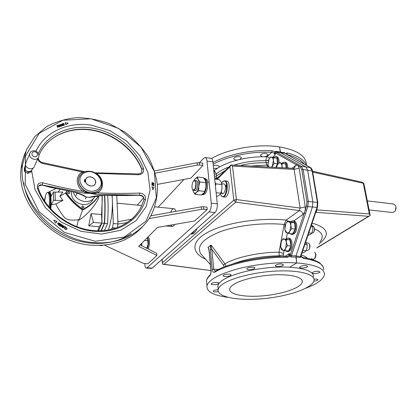 <?xml version="1.0" encoding="UTF-8"?>
<svg xmlns="http://www.w3.org/2000/svg" width="417" height="417" viewBox="0 0 417 417"><rect width="100%" height="100%" fill="white"/><g stroke="black" fill="none" stroke-linecap="round" stroke-linejoin="round"><path stroke-width="0.63" d="M223.074 283.935C220.254 285.838 218.628 287.673 218.195 289.445C216.439 297.123 238.378 301.064 263.33 298.671C288.256 296.404 312.687 288.126 314.037 280.485C315.205 274.542 300.428 270.169 278.556 270.946C256.731 271.681 232.498 277.513 223.074 283.935M233.692 284.451C241.078 279.599 259.353 275.298 275.679 274.782C292.03 274.23 303.195 277.503 302.289 282.028C301.288 287.725 282.924 294.021 263.925 295.752C244.904 297.576 228.438 294.538 229.751 288.809C230.085 287.407 231.399 285.953 233.692 284.451M218.086 288.361L217.83 285.796C218.258 283.993 219.874 282.132 222.683 280.203C232.081 273.693 256.247 267.808 278.03 267.104C299.854 266.354 314.611 270.815 313.464 276.852M206.868 179.664L206.551 179.664C206.749 180.222 207.004 180.306 207.317 179.92M206.926 180.415L206.509 179.685M206.884 179.743L206.587 179.769L206.952 180.149L206.764 179.753M221.917 184.371L221.948 188.958L220.947 192.737M214.698 179.065L219.29 179.623L221.203 182.156L221.933 184.569L221.948 188.958L220.76 193.212L219.451 195.047L216.543 196.683M215.078 182.709L216.079 183.881L215.401 185.789M221.933 184.569L216.079 183.881M220.76 193.212L216.126 192.69M193.769 180.915L195.067 178.784C196.24 177.647 197.246 177.856 198.085 179.399C198.862 181.119 199.081 183.417 198.742 186.305C198.32 189.167 197.522 191.231 196.35 192.498C195.161 193.577 194.166 193.326 193.352 191.747L192.763 189.745M194.416 190.043C197.507 193.801 199.31 178.038 195.448 180.999M194.093 180.217L195.067 178.784L197.476 176.985L198.085 179.399L199.946 181.984L198.742 186.305L198.779 190.757L196.35 192.498L195.172 194.358L193.352 191.747L192.894 190.397M205.857 181.989L205.962 187.129L205.93 182.688L205.404 180.519L203.413 177.705L197.476 176.985M204.716 191.549L205.962 187.129L204.763 191.424L203.939 192.857L201.103 195.005L195.172 194.358M204.763 191.424L198.779 190.757M205.93 182.688L199.946 181.984M141.869 243.179L141.483 245.603M140.722 245.217L140.998 244.054M141.91 243.137L141.712 245.717M147.331 237.669L147.936 240.677L148.014 244.31L146.873 248.334M147.024 247.865L145.768 247.776M147.936 240.677L144.595 240.427M147.691 238.524L148.014 244.31L146.878 248.323M202.141 194.614L203.287 194.739C206.269 193.79 207.734 189.923 207.676 183.136L207.082 180.441M206.702 179.644L205.164 178.429M203.918 178.278L204.017 178.288C205.315 178.58 206.134 180.149 206.478 182.995C206.535 189.787 205.075 193.66 202.104 194.614L201.859 194.562M148.066 248.939C149.124 246.854 149.599 244.195 149.479 240.953C149.322 238.852 148.895 237.471 148.197 236.799M147.649 237.351L148.447 240.875C148.567 243.856 148.16 246.405 147.222 248.516M195.828 183.428C195.542 181.254 194.88 180.405 193.853 180.879C192.034 181.828 191.273 188.395 192.816 189.777C194.697 190.282 195.703 188.166 195.828 183.428M192.696 189.636L193.571 190.355C195.318 189.777 196.178 187.442 196.157 183.344C195.964 181.624 195.484 180.676 194.718 180.504L193.681 181.004M393.669 204.007L395.618 205.633L395.926 206.587C396.244 208.422 395.879 210.032 394.842 211.419L392.564 212.519L369.108 209.907M395.942 206.66L395.452 210.46M314.668 252.129L315.784 254.307L314.788 258.556L313.521 259.15L311.416 258.999M315.513 253.296L316.023 254.641L315.216 257.951M311.655 224.461L312.865 227.63L312.745 230.017L311.848 233.176L310.483 234.37L307.923 235.449M312.802 226.785L310.926 226.608M311.848 233.176L308.788 232.9M305.776 241.771L307.167 244.847L307.079 247.677L306.193 250.799L304.863 251.904L302.716 252.942L302.002 252.89M307.136 244.487L304.916 244.305M306.193 250.799L302.799 250.539M286.067 167.962L285.65 163.891L279.025 162.562L277.341 164.97L276.502 167.446L277.414 164.824C278.248 163.365 279.161 162.734 280.156 162.922L280.188 162.932C281.188 163.282 281.809 164.392 282.043 166.247L282.074 167.743M282.048 166.31L282.304 167.759M285.65 163.891L282.168 163.412L282.043 166.247M280.188 162.932L282.168 163.412M276.638 156.651L276.669 156.656C277.842 156.912 278.608 158.079 278.957 160.149L279.03 162.562L280.156 162.922M290.863 225.581L291.645 228.704L289.862 231.101C288.96 232.639 287.954 233.212 286.854 232.832L285.009 229.975L284.858 229.069L285.833 223.58C286.714 222.053 287.704 221.458 288.804 221.787L288.84 221.802C289.909 222.297 290.581 223.533 290.852 225.514L289.862 231.101L288.955 233.562L285.624 232.18L284.858 229.069L284.952 226.035L285.833 223.58L287.584 221.192L288.804 221.787M287.584 221.192L291.144 221.542L294.527 222.824L290.941 222.48L290.852 225.514M294.527 222.824L295.236 229.032L291.645 228.704M288.84 221.802L290.941 222.48M295.236 229.032L292.541 233.88L288.955 233.562M314.09 227.265C314.767 228.652 314.736 230.127 313.985 231.685L313.636 232.17M312.63 225.884L313.751 226.619C314.647 228.281 314.632 230.09 313.709 232.055L313.162 232.764L311.791 233.249M268.746 167.024L267.959 164.517L269.085 158.95C269.862 157.652 270.696 157.084 271.592 157.256L271.623 157.261C272.577 157.59 273.166 158.658 273.385 160.467L272.426 165.789L271.446 167.17M273.39 160.529L274.078 163.412L271.863 167.196M268.188 161.316L269.09 158.94L270.524 156.928L276.945 158.189L273.526 157.709L273.385 160.467M276.945 158.189L277.503 163.881L274.078 163.412M271.623 157.261L273.526 157.709M270.524 156.928L271.592 157.256M268.501 167.014L267.959 164.517M277.503 163.881L275.7 167.399M286.432 242.595L287.365 245.613L285.734 248.162C284.915 249.799 283.951 250.502 282.841 250.278L280.672 246.848L281.355 241.328C282.142 239.707 283.091 238.983 284.201 239.155L284.238 239.165C285.317 239.504 286.046 240.63 286.422 242.532L285.734 248.162L284.962 250.763L281.59 249.866L280.672 246.848L280.605 243.914L281.355 241.328L282.961 238.8L284.201 239.155M282.961 238.8L289.919 239.895L286.349 239.598L286.422 242.532M289.919 239.895L290.951 245.894L287.365 245.613M284.238 239.165L286.349 239.598M290.951 245.894L288.533 251.029L284.962 250.763M309.617 244.315L309.69 248.574L309.252 249.236M308.163 242.986L309.273 243.69C310.159 245.222 310.212 246.963 309.43 248.907L308.794 249.83L307.616 250.325L306.412 250.231M285.264 162.286L285.306 162.291C286.547 162.557 287.36 163.766 287.735 165.914L287.839 168.056M282.194 163L284.274 162.145C285.515 162.411 286.323 163.62 286.698 165.773L286.792 167.999M293.761 220.874L293.808 220.88C295.304 221.156 296.289 222.579 296.753 225.144C296.993 230.648 295.58 233.749 292.505 234.437L291.488 234.349M290.795 221.505L292.744 220.775C294.24 221.052 295.22 222.475 295.684 225.044C295.924 230.554 294.506 233.656 291.441 234.349L290.055 233.661M273.656 157.371L275.658 156.516C276.825 156.771 277.586 157.934 277.941 160.008L277.732 164.277M288.96 238.143L289.002 238.143C290.524 238.42 291.525 239.879 291.999 242.538C292.244 247.917 290.889 250.951 287.933 251.628L286.917 251.55M285.812 239.035L287.944 238.055C289.466 238.331 290.461 239.791 290.93 242.449L290.936 245.832M290.92 245.957C290.545 248.266 289.758 249.934 288.569 250.956M288.481 251.029L286.875 251.545L285.41 250.794M226.483 180.994L226.525 180.999C231.143 181.186 229.121 198.059 224.607 197.069L222.777 196.866M221.036 195.484L222.735 196.86C227.229 197.856 229.251 180.957 224.654 180.775L222.636 181.729M220.348 193.988L221.297 195.823C226.556 201.369 229.418 177.387 223.012 181.431L221.609 183.058M221.359 191.622C223.272 198.972 228.031 184.872 223.924 183.954M226.759 185.607L226.202 186.988C225.727 186.269 225.805 185.617 226.441 185.044L226.759 185.607M190.83 233.932C192.164 233.765 193.436 232.644 194.64 230.559M197.053 228.422C195.469 232.243 193.681 234.114 191.69 234.041L190.783 233.968M284.947 153.341L284.451 152.669L284.707 153.253L280.594 152.711L305.854 166.915L307.637 170.157L312.859 201.937L307.637 170.157L305.854 166.915L280.646 152.742L279.499 146.888L280.26 152.002L275.965 151.319L274.725 151.725L274.532 152.726L275.001 155.067C274.652 153.482 273.599 152.57 271.853 152.32L267.13 156.625L262.319 156.776C254.672 156.87 247.083 157.793 239.556 159.539L237.659 160.008C230.283 161.921 224.002 164.381 218.821 167.389L214.213 170.49L214.202 174.342M229.048 166.863C223.825 168.932 219.592 171.267 216.355 173.868L214.213 170.49L213.796 170.444M218.821 167.389L219.18 166.722C218.539 165.215 216.585 164.913 213.311 165.815M213.598 168.551L217.538 168.16M239.556 159.539L241.292 157.986C241.297 157.272 240.625 156.808 239.275 156.583C236.298 156.464 234.458 157.131 233.76 158.596C233.921 159.701 235.224 160.17 237.659 160.008M264.248 156.776C266.458 156.411 267.704 155.708 267.985 154.66L266.088 153.32C263.033 153.206 261.146 153.909 260.427 155.432L262.319 156.776M306.417 165.033C306.333 156.146 297.357 150.094 279.499 146.888C258.191 143.474 228.042 148.749 211.502 158.528M296.007 255.835L291.415 255.772L291.42 257.034L295.903 257.086L296.774 262.939L296.007 255.835L312.422 207.072L312.859 201.937L308.278 201.421L303.128 169.547L301.361 166.294L276.236 152.043L275.846 152.247L275.001 155.067L272.603 157.219M305.948 288.157C317.16 283.92 323.316 279.437 324.416 274.72C324.885 268.517 315.669 264.587 296.774 262.939L289.706 267.193L296.774 262.939C279.322 261.767 256.033 264.102 237.93 268.824C219.217 274.047 208.891 279.677 206.957 285.708C206.326 291.54 213.337 295.424 227.979 297.357M280.646 152.742L276.236 152.043L275.965 151.319M213.155 164.319C227.515 156.14 251.925 151.043 271.853 152.32L272.134 150.725L275.846 152.247M274.532 152.726L275.627 152.992L296.727 165.038L297.759 164.256M293.386 168.353L294.105 169.396L232.477 166.112L236.413 199.561L233.822 200.181L235.709 202.172L236.413 199.561L300.131 208.067L305.296 206.9L305.28 209.923L306.558 206.092L306.933 201.713L301.814 169.855L300.318 167.087L296.727 165.038L295.335 165.622L294.449 168.145M210.986 270.57L163.985 264.305L235.709 202.172L299.375 210.575L300.131 208.067L294.105 169.396L299.13 168.16L298.296 165.935L299.328 165.148M289.455 255.543L290.43 254.532L304.29 212.905L305.557 213.389L291.415 255.772L289.309 253.593L289.455 255.543L289.94 256.387L287.459 257.284L286.985 256.445L288.481 255.944L289.309 253.593L284.827 256.434M305.557 213.389L306.552 210.408L305.28 209.923L304.29 212.905L302.997 214.416L293.823 220.88M287.376 233.035L286.333 238.566M284.06 250.57L283.529 253.348L283.727 256.445M291.42 257.034L289.94 256.387L290.904 255.355M209.053 250.753L208.182 247.218L210.601 245.274L210.293 249.621L212.248 269.512C212.555 271.837 213.379 272.728 214.729 272.197C228.25 263.82 261.261 256.836 287.459 257.284M210.257 274.761L209.86 275.684C210.783 274.6 211.19 272.822 211.08 270.367L209.141 250.528M215.24 271.201L214.729 272.197M228.844 274.11C225.795 274.125 223.887 274.626 223.126 275.611C222.589 277.164 230.83 276.554 230.997 275.032C231.034 274.527 230.32 274.219 228.844 274.11M281.548 263.945C278.301 263.966 276.252 264.529 275.408 265.639C274.918 267.266 283.393 266.427 283.503 264.837L281.548 263.945M248.959 269.71L252.994 269.257L254.907 268.095C255.444 266.479 246.994 267.193 246.859 268.772C246.822 269.288 247.521 269.601 248.959 269.71M213.301 284.738C216.215 284.722 218.034 284.253 218.753 283.341L218.748 283.185C218.612 281.892 211.263 282.554 211.148 283.873C211.111 284.352 211.831 284.644 213.301 284.738M218.127 289.794C215.433 289.888 213.791 290.331 213.202 291.123C213.176 291.572 213.864 291.837 215.271 291.921L218.32 291.66M224.205 266.906L223.35 265.056L211.815 249.303L213.796 269.205L215.057 271.305C228.683 262.835 261.094 256.017 286.985 256.445M210.601 245.274L211.289 245.232C210.96 245.822 211.138 247.177 211.815 249.303L210.293 249.621M226.014 266.213L224.925 263.893L211.289 245.232M302.997 214.416C302.502 212.347 301.293 211.065 299.375 210.575L286.203 220.046L284.139 224.466L279.056 252.212L279.182 256.544M285.348 224.643L284.139 224.466C263.309 222.386 237.424 225.383 220.385 231.654C203.1 238.639 196.511 245.936 200.613 253.541L203.381 256.674M206.79 283.935L206.483 280.667C206.858 278.718 208.052 276.82 210.053 274.965L210.053 274.965C210.679 274.548 210.986 273.057 210.976 270.497L209.042 250.674C208.427 246.958 208.484 248.537 208.375 248L208.735 248.871M208.026 247.849L208.182 247.218M288.465 221.281L286.203 220.046C259.207 217.351 225.044 222.897 207.921 232.222C190.632 241.537 191.278 252.697 205.701 259.291M240.249 165.486C248.918 163.443 257.55 162.541 266.15 162.786L266.943 165.231L268.329 167.003M215.636 179.18L216.569 175.865L216.355 173.868L214.239 174.348L214.468 176.85M231.023 164.991L229.949 166.758L233.822 200.181L162.463 262.705L162.526 264.091L163.985 264.305M232.477 166.112L230.856 165.069M314.011 279.145L316.435 279.004L318.088 279.687C317.702 280.401 316.289 280.902 313.855 281.199M305.786 265.53L307.605 266.348C307.532 267.876 299.177 268.803 299.62 267.234C300.48 266.129 302.534 265.561 305.786 265.53M318.27 271.201L319.98 271.941C319.938 273.37 311.827 274.318 312.234 272.848C313.078 271.795 315.09 271.243 318.27 271.201M319.933 241.943C324.207 236.569 322.419 232.227 314.569 228.912M323.222 267.021L320.162 263.242C318.958 261.975 311.28 258.498 302.982 257.581L303.633 258.42L300.756 256.585L300.334 257.555L295.888 256.955M318.89 243.955C330.681 234.807 328.419 227.864 312.104 223.131M315.116 214.265L300.819 256.372L300.355 256.538L300.334 257.555M316.122 211.304L315.137 214.208L314.679 214.338L300.355 256.538L295.971 255.955L312.422 207.072L312.859 201.937L317.41 202.448L316.972 207.567L314.679 214.338M315.669 212.66L316.138 212.336L315.773 212.342M316.946 247.714L368.555 216.308L316.138 212.336L316.91 209.866L316.628 209.819M317.415 207.504L316.138 211.252L315.685 211.377M368.555 216.308L370.202 215.396M316.811 209.282L316.91 209.866L369.353 213.957L370.207 215.407M363.905 183.61L362.555 182.292L363.296 183.287L312.714 172.091M310.503 167.587L308.257 166.383L310.316 167.53L312.119 170.767L317.41 202.448L317.837 202.704L317.431 207.452L307.835 206.577L308.278 201.421L306.933 201.713M308.439 166.435L306.657 165.492L308.257 166.383M306.657 165.492L284.707 153.253L306.844 165.544M286.932 154.446L287.464 152.961L285.275 153.524M284.451 152.669L280.281 152.116M152.184 268.115L147.039 267.823L146.383 268.1L151.512 268.386L152.184 268.115L215.016 212.54C216.741 210.606 217.497 207.687 217.288 203.793L212.899 161.89C212.634 159.747 212.003 158.559 210.997 158.33L210.966 158.324M199.482 162.729L203.668 158.225L205.133 157.537C206.118 157.767 206.743 158.96 206.999 161.108L212.899 161.89M217.288 203.793L211.247 203.162L206.999 161.108M183.96 179.43L158.179 207.166M144.798 263.638L144.84 264.357C145.017 266.656 145.533 267.902 146.383 268.1M147.039 267.823L208.995 211.951L215.016 212.54M211.247 203.162C211.45 207.077 210.694 210.006 208.995 211.951M140.138 244.92L156.776 253.359L156.917 255.501L147.816 263.82L143.427 263.351L104.406 245.139M150.782 215.834L201.322 206.848L201.557 209.303L203.746 209.209L203.512 206.754L206.973 207.103L207.213 209.553L194.739 220.942L157.496 227.421L138.71 246.364L156.917 255.501M202.881 165.46L199.498 165.023L199.279 162.703L202.657 163.146L202.881 165.46L190.892 178.137L157.381 184.403M173.639 225.863L174.666 224.435L173.639 225.863L172.216 226.478L173.639 225.863M154.843 206.842L173.879 208.698C174.754 208.828 175.442 209.715 175.948 211.362C175.442 209.715 174.754 208.828 173.879 208.698C172.701 208.662 171.653 209.86 170.735 212.289M170.652 225.133L172.252 226.483M117.391 227.677L117.99 224.096L117.886 221.682L131.673 219.233M203.512 206.754L201.322 206.848M137.313 205.128L143.615 197.778M199.279 162.703L197.147 162.781L197.366 165.101L199.498 165.023M197.366 165.101L155.26 173.133M207.213 209.553L203.746 209.209M154.587 170.928L197.147 162.781M112.157 195.516L113.294 223.548L112.418 227.771L110.912 229.569M117.985 224.096L127.649 222.386M117.886 221.682L116.755 195.537M99.72 245.415L102.019 245.577L102.436 245.295M201.557 209.303L149.077 218.591M137.652 204.737L138.501 205.247M50.754 209.047L51.187 204.622L53.569 200.374L53.496 191.961L51.124 196.292C50.765 193.18 50.139 191.648 49.242 191.695L48.341 192.388M58.072 192.091L60.204 189.427M76.775 226.676L78.427 219.629C72.183 220.619 67.726 220.113 65.052 218.112C62.248 215.182 59.172 210.476 55.831 203.991L51.187 204.622M97.865 230.83L99.189 226.718L101.894 223.147L101.56 214.562L102.295 198.654L102.102 195.458M87.033 207.134L86.991 207.51M101.56 214.562L91.047 213.624L88.727 225.863L99.189 226.718M78.975 220.186L82.545 210.059C89.212 206.676 94.503 202.115 98.412 196.376L98.693 198.294C93.403 207.786 86.83 215.089 78.975 220.186L78.427 219.629M53.569 200.374L62.962 200.421L55.831 203.991M55.226 200.53L55.143 192.128L53.496 191.961M55.143 192.128L62.837 192.034L59.845 196.256L62.962 200.421M59.845 196.256L65.511 193.061C69.957 199.769 75.639 205.435 82.545 210.059L82.957 209.443C76.035 204.81 70.348 199.133 65.891 192.409L67.064 190.856M100.971 230.81L104.297 223.35C104.954 213.426 105.021 204.127 104.505 195.443M88.727 225.863L93.424 222.433L104.391 223.303L101.034 230.804L104.391 223.303L107.576 223.621C108.232 213.608 108.284 204.226 107.722 195.484M102.144 195.453L101.894 223.147L98.48 230.841M93.424 222.433L91.047 213.624M65.511 193.061L66.079 192.367C70.504 199.024 76.139 204.648 82.993 209.245C89.582 205.889 94.821 201.375 98.709 195.709M98.813 195.698L98.845 195.745C94.93 201.489 89.634 206.055 82.957 209.443L82.993 209.245M67.205 190.887L66.079 192.367M104.584 195.443C105.11 204.111 105.042 213.395 104.391 223.303C105.042 213.395 105.11 204.111 104.584 195.443M95.597 196.146L97.265 195.886L97.041 196.209M68.649 191.606L67.575 192.263C67.961 193.743 68.69 193.994 69.754 193.003L68.649 191.606M82.9 205.826L81.857 206.446C82.165 207.942 82.874 208.224 83.989 207.28L82.9 205.826M71.187 191.7C71.38 198.727 75.274 203.016 82.863 204.585C87.878 204.815 91.323 202.923 93.205 198.909M96.254 196.428L95.967 196.084M73.356 192.133C75.169 197.486 79.001 200.629 84.849 201.562C89.718 201.818 93.142 200.04 95.112 196.225M83.04 207.901L81.914 207.171M68.81 193.665L67.679 193.008M108.357 230.069C111.652 221.104 113.268 205.68 111.975 195.516M104.464 230.585L107.576 223.621M104.75 195.448C105.272 204.132 105.209 213.441 104.552 223.371L101.237 230.799M88.868 205.899L88.852 206.222M49.899 208.093C50.723 199.54 50.358 194.343 48.805 192.503L48.518 192.409M49.138 192.831C50.509 195.114 50.791 200.238 49.993 208.198M49.138 207.207C49.863 198.414 49.383 193.457 47.71 192.326C47.043 192.284 46.36 193.238 45.661 195.187L44.311 200.681M84.932 182.005L85.073 180.686L84.463 180.618M90.468 176.798C88.07 176.657 86.496 177.579 85.746 179.576C83.885 184.919 93.919 188.802 95.43 183.35C95.915 179.946 94.258 177.762 90.468 176.798M50.467 208.729C51.374 199.967 51.036 194.609 49.446 192.649L49.159 192.55M49.185 192.555L48.831 192.518C50.572 193.915 50.999 199.19 50.118 208.338M49.779 192.977C51.182 195.385 51.442 200.671 50.556 208.834M34.47 166.404C33.699 168.103 32.218 168.885 30.034 168.749C27.433 168.26 25.896 166.868 25.421 164.564L26.203 161.963M24.394 167.999L24.368 171.371L27.621 173.394L30.926 172.101L31.478 170.892L31.014 171.022M29.174 171.715L28.215 172.179L29.049 171.726M31.108 170.944L31.504 170.558M27.319 171.465L28.215 172.179L27.616 173.383L28.158 172.174L27.131 171.392M25.969 170.673L24.905 170.152L25.823 170.543M24.379 168.03L24.911 166.8L24.379 168.03L24.348 171.324L24.926 169.26M24.957 169.338L24.368 171.371L27.621 173.394L30.926 172.101L31.494 170.876M96.629 173.795L96.749 173.639C104.047 178.617 104.537 189.318 97.458 192.878C111.537 193.519 125.569 193.571 139.559 193.04C143.849 193.587 145.851 195.729 145.559 199.467C140.096 219.259 119.298 233.233 94.675 231.341C70.087 229.548 45.422 211.226 37.525 188.463C36.826 184.356 38.604 182.474 42.852 182.823C56.665 186.399 70.061 189.255 83.04 191.393C75.508 186.295 75.305 175.333 82.503 171.997L42.815 163.542C40.428 162.885 38.713 161.395 37.676 159.07M97.093 191.679L97.458 192.878L95.404 193.358L93.278 193.29L97.093 191.679L100.361 188.703M96.009 173.368L138.387 174.775C142.567 174.27 144.251 172.101 143.453 168.26C135.468 147.754 114.05 131.105 91.12 127.946C69.06 124.542 46.824 134.446 38.421 153.326M35.956 151.194C45.031 131.652 68.263 121.566 91.219 125.142L110.031 130.688L126.742 141.17L139.768 155.505L147.842 172.31L150.084 189.975L146.08 206.723L135.994 220.734L120.649 230.299L101.586 234.073L80.976 231.32L61.382 222.152L45.364 207.624L35.023 189.594L31.603 170.428M93.278 193.29L90.249 193.347L84.99 192.289L83.04 191.393L83.833 190.303L87.184 192.664M90.687 192.685C83.212 192.143 76.858 184.116 78.876 177.804C81.424 171.867 86.272 169.943 93.424 172.028C100.122 175.411 102.796 180.269 101.44 186.597C99.621 190.929 96.035 192.956 90.687 192.685M95.102 172.82L138.215 173.894L138.387 174.775M139.559 193.04L139.466 195.135L95.253 194.312L90.249 193.347L84.656 193.233L42.153 184.986L42.852 182.823M130.255 220.437C134.972 216.564 138.642 211.982 141.269 206.681L143.974 199.644C144.162 196.907 142.661 195.406 139.466 195.135L139.393 195.224C142.604 195.474 144.115 196.965 143.928 199.696L145.559 199.467M95.404 193.358L95.253 194.312M141.076 172.873L141.848 171.814L141.942 169.109C134.045 149.317 113.721 133.336 91.578 129.823C69.477 126.304 47.356 136.166 39.021 155.098M95.227 241.276L124.349 236.976L145.94 221.213L156.333 197.851L154.379 171.595L140.977 147.097L118.621 128.426L91 118.798L62.779 120.273L39.234 133.273L25.489 156.015L25.218 184.257L39.198 211.867L64.51 232.42L95.227 241.276M64.406 228.672L64.651 228.813L65.667 227.072L64.614 226.473L64.463 226.723L65.271 227.182L64.406 228.672L64.698 228.745M63.53 124.495L64.166 124.235L63.4 124.256L63.113 123.734L63.728 123.349L62.785 123.625L63.65 125.361L64.671 124.98L63.822 125.027L63.493 124.433L64.166 124.235M63.144 123.802L63.822 123.526M61.127 126.195L61.393 126.023L60.533 125.381L60.689 125.152L59.303 124.824L60.293 126.424L60.074 125.642L61.393 126.023M59.303 124.824L60.251 126.513L60.512 126.346M58.833 126.111L59.334 125.632L58.682 125.882L58.354 125.376L59.042 125.11L58.39 125.434M59.042 125.11L57.984 125.371L59.021 126.982L60.006 126.528L59.172 126.638L58.797 126.054L59.443 125.804M151.976 186.894L152.898 189.771L154.055 187.238L151.976 186.894M55.576 223.131L57.082 221.495L53.772 220.155L55.576 223.131L53.772 220.155M152.205 184.747L153.899 185.899L153.863 184.502L153.665 185.45M153.659 184.476L153.727 185.492L151.97 184.304L152.002 185.601L152.2 184.627L153.962 185.826M62.368 226.207L62.065 226.78C62.394 227.911 63.03 228.125 63.963 227.411M59.61 224.674L60.319 225.138L59.97 225.639L59.099 225.321L60.09 225.967L61.195 224.377L60.168 223.705L60.835 224.393L60.439 224.966L59.73 224.502L59.568 224.747L60.272 225.206M60.048 223.877L60.788 224.461M59.099 225.321L60.043 226.04L61.195 224.377M58.682 225.112L59.86 223.512C58.927 222.647 58.166 222.699 57.582 223.653L58.724 225.044L57.64 223.507M151.934 183.767L153.779 183.98C154.144 183.579 153.868 183.178 152.961 182.787L151.851 182.662L151.809 182.974L152.935 183.099L153.597 183.782L151.934 183.767L151.892 184.074L153.717 184.059M65.052 122.801L65.896 124.756L68.273 123.098L65.052 122.801L65.938 124.673L68.273 123.098M58.224 126.315L57.483 126.403L57.124 125.871L57.682 125.418L56.79 125.788L57.827 127.472L58.083 127.3L57.598 126.575L58.224 126.315L57.635 126.627M57.16 125.929L57.801 125.595M61.21 124.719L62.487 125.72L62.227 124.047L63.306 125.46L62.284 123.776L62.003 123.87L62.211 125.288M62.159 124.761L62.3 125.371L61.044 124.183L60.72 124.36L61.554 126.038L61.805 125.882L61.054 124.428L62.321 125.772M62.003 123.87L62.117 124.845M62.279 124.282L63.087 125.533M65.943 227.301L66.856 228.401C66.246 229.298 65.704 229.413 65.229 228.745L65.068 228.891C65.636 229.694 66.334 229.548 67.158 228.453L65.943 227.301L66.809 228.469L66.558 228.975M65.068 228.891L65.026 228.959C65.313 229.512 65.907 229.569 66.803 229.142M61.169 225.117L61.539 226.348M61.44 225.227L62.581 225.368C61.997 224.659 61.508 224.617 61.111 225.243L61.612 226.207L60.512 226.264L61.805 226.462M90.942 191.314C96.176 191.309 99.559 189.109 101.081 184.721C102.061 178.877 96.89 172.596 90.296 171.611C85.099 171.523 81.685 173.67 80.048 178.043C78.933 183.933 84.239 190.402 90.942 191.314M42.815 163.542L42.466 162.588C40.089 161.832 38.677 160.279 38.234 157.928M75.446 192.419L50.176 187.285L42.101 185.085C52.698 188.015 64.963 190.251 75.446 192.419C80.173 193.566 83.822 195.14 86.387 197.147L88.951 197.403C93.669 196.131 98.714 195.437 104.083 195.338L139.393 195.224L125.71 195.547L104.083 195.338M39.276 154.525C47.872 135.874 69.957 126.315 91.917 129.942C113.919 133.57 134.045 149.489 141.9 169.166L141.801 171.882L141.28 172.669M60.762 124.276L61.554 126.038M56.79 125.788L58.083 127.3M60.283 125.569L61.169 126.106M58.026 125.288L59.063 126.898L60.006 126.528M151.851 182.662L152.992 183.027L153.597 183.782M64.505 226.65L65.318 227.114L64.453 228.605M58.724 225.044L59.86 223.512M151.97 184.304L152.002 185.601M94.951 242.678C54.961 241.12 17.233 200.525 22.539 164.84L26.584 149.557L34.861 136.552L46.647 126.612C55.935 121.649 66.053 118.673 77.004 117.677C88.117 117.839 99.032 119.888 109.754 123.818L124.673 131.96C133.758 138.825 141.41 146.81 147.634 155.922C152.862 165.471 156.146 175.369 157.48 185.622C157.605 195.834 155.604 205.487 151.48 214.588C141.926 232.785 119.872 244.57 94.951 242.678M152.038 186.821L152.956 189.704M62.785 123.625L63.692 125.272L64.671 124.98M63.733 225.915C62.67 225.691 62.128 225.957 62.112 226.707C62.675 228.068 63.389 228.115 64.26 226.853L63.733 225.915M60.559 226.196C61.038 226.801 61.487 226.822 61.904 226.269L61.408 225.3L62.357 225.571M55.623 223.059L57.082 221.495M84.656 193.233L84.99 192.289M82.978 172.513L82.503 171.997L84.396 171.825L84.224 171.59L42.477 162.588M38.442 186.363C39.193 185.122 40.413 184.695 42.101 185.085L42.153 184.986C39.99 184.569 38.672 185.299 38.197 187.186L38.385 188.63M85.803 182.104C86.997 186.54 94.336 187.462 95.43 183.35C97.474 177.965 87.2 173.92 85.746 179.576L84.432 179.487L84.505 181.958L85.803 182.104M103.984 195.333L89.269 197.408L93.252 196.574M89.269 197.408L88.951 197.403M86.387 197.147L82.488 195.073M79.777 193.827L86.074 197.09M59.61 124.891L59.975 125.481L60.465 125.194L59.61 124.891M58.599 224.737L59.516 223.502C59.115 222.892 58.542 223.012 57.807 223.851L58.599 224.737M25.562 152.069C23.258 157.079 21.788 162.427 21.152 168.114C15.862 203.564 53.235 243.783 92.923 245.264C114.519 246.124 131.345 239.587 143.391 225.665M63.728 227.234L63.619 226.082L62.42 226.77C62.852 227.786 63.368 227.791 63.968 226.775L63.624 226.087L62.618 226.374M85.073 180.686L85.725 179.633M60.423 125.272L59.641 124.938M59.464 223.569C59.188 223.038 58.656 223.079 57.869 223.694M266.442 156.828L265.869 160.753C254.928 160.477 244.273 161.942 233.911 165.148M214.453 176.339L216.569 175.865L225.196 170.642M268.449 160.383L265.869 160.753L266.15 162.786L267.975 162.62M312.531 170.975C311.885 168.859 311.233 167.743 310.582 167.629L301.361 166.294L300.318 167.087M272.134 150.725C252.139 149.432 227.682 154.441 212.972 162.588M299.13 168.16L305.296 206.9M292.124 168.286L295.335 165.622M301.814 169.855L303.128 169.547L312.541 171.053L317.827 202.636M306.558 206.092L307.835 206.577L306.552 210.408M206.957 285.708L206.483 280.667C206.858 279.062 207.989 277.399 209.86 275.684M212.248 269.512L213.796 269.205L218.529 269.424M223.35 265.056L224.925 263.893C235.313 257.43 259.249 252.139 279.056 252.212L283.529 253.348M283.492 254.792L279.077 255.803C261.558 256.137 246.119 258.848 232.764 263.94M268.022 165.033L250.846 166.06M219.712 176.01L216.006 178.596L214.651 178.601M267.13 156.625L269.507 158.257M162.463 262.705L162.223 259.233M217.069 179.352L229.949 166.758M301.303 254.954C304.202 255.923 306.323 257.075 307.668 258.404M303.633 258.42C317.483 260.667 324.134 264.43 323.592 269.71M369.353 213.957L363.296 183.287L363.926 183.725L370.171 215.266M304.139 164.037C301.163 159.93 295.497 156.771 287.141 154.566M306.459 165.33C304.274 159.878 297.941 155.755 287.464 152.961M112.418 227.771L116.239 228.083M117.985 223.945L113.294 223.548M102.353 245.394L101.623 245.342M33.355 167.9L31.963 169.771C31.332 171.142 30.144 171.778 28.387 171.668C26.297 171.283 25.062 170.162 24.681 168.306L25.01 166.644M25.421 163.782L29.534 154.222C30.024 152.127 31.39 150.975 33.636 150.761C36.712 150.761 38.494 152.575 38.989 156.203C38.479 158.403 36.904 159.44 34.267 159.315C31.181 158.637 29.602 156.938 29.534 154.222L30.243 152.476M34.663 156.771C31.025 156.349 31.056 151.303 34.679 151.783C38.296 152.205 38.291 157.23 34.663 156.771M31.494 170.881L30.957 172.059M79.73 175.76L78.75 178.012C77.75 182.719 79.444 186.816 83.833 190.303M141.843 169.505L143.453 168.26M37.525 188.463L38.432 188.765C45.677 209.454 67.215 226.723 89.822 230.127C112.47 233.577 133.148 223.403 141.269 206.681L141.222 206.733C139.169 210.893 136.448 214.63 133.07 217.945M139.32 195.37C142.593 195.834 144.115 197.293 143.891 199.753L141.222 206.733L143.834 199.946M138.215 173.894L138.215 173.894C140.159 173.738 141.373 173.045 141.848 171.814L141.801 169.406C134.305 150.693 115.655 135.233 94.758 130.719C73.898 126.236 52.229 133.456 41.862 149.724M23.628 182.625C26.714 204.57 43.717 226.212 66.214 236.559C88.738 246.906 114.399 245.248 131.266 233.635M302.289 282.028L302.023 280.271M218.195 289.445L217.83 285.796M204.017 178.288L205.206 178.434M193.597 190.361L195.172 190.538M220.687 193.379L222.824 193.613M194.718 180.504L196.298 180.691M207.515 182.015L209.131 182.208M221.797 183.704L223.95 183.96M367.325 200.895L393.7 204.012M306.49 242.85L308.189 242.986M284.274 162.145L285.306 162.291M292.744 220.775L293.808 220.88M275.658 156.516L276.669 156.656M287.944 238.055L289.002 238.143M226.525 180.999L224.654 180.775M221.297 195.823L221.5 196.146M223.012 181.431L223.283 181.16M219.144 166.393L219.18 166.722M231.008 164.986L293.417 168.359L294.798 167.827L294.371 168.181M210.403 264.613L203.246 256.523M162.385 263.32L162.109 259.332M216.387 179.268L230.705 165.241M210.986 270.617L163.235 264.321M267.938 154.326L267.985 154.66M241.25 157.642L241.292 157.986M302.982 257.581L300.902 256.132M311.468 259.332L311.343 258.556M316.805 247.99L369.436 215.98M362.555 182.292L312.568 171.194M205.133 157.537L210.997 158.33M165.971 225.946L172.216 226.478M117.083 203.152L141.775 205.565M49.242 191.695L56.154 188.573M83.739 207.661L83.989 207.28M69.524 193.389L69.754 193.003M48.549 192.409L47.71 192.326M45.661 195.187L44.609 201.14M77.411 193.029L75.91 195.453M86.408 197.152L85.204 198.998M31.15 170.907L28.34 171.705C26.271 171.335 25.051 170.199 24.681 168.306L25.421 164.564M38.161 158.012L34.658 165.664M78.876 177.804L79.845 175.567M84.224 171.59L84.818 171.674M75.227 192.503L82.425 195.036M22.539 164.84L21.152 168.114M41.763 185.216L38.781 185.862"/></g></svg>
